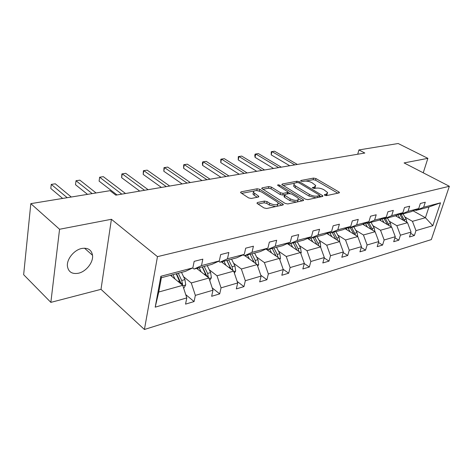 <?xml version="1.0" encoding="UTF-8"?>
<svg xmlns="http://www.w3.org/2000/svg" width="473" height="473" viewBox="0 0 473 473"><rect width="100%" height="100%" fill="white"/><g stroke="black" fill="none" stroke-linecap="round" stroke-linejoin="round"><path stroke-width="0.71" d="M324.697 195.272L326.453 195.633L339.011 192.931L339.431 192.458L338.869 191.92L315.988 178.581L313.581 178.079L300.97 180.467L300.651 180.822L300.994 181.147L302.708 181.502L304.364 181.189C306.924 180.887 309.531 181.425 312.18 182.815L315.722 185.499L314.297 187.083L312.328 187.769L314.427 188.479L316.076 188.142C318.636 187.816 321.279 188.366 323.993 189.785L327.671 192.594L326.269 194.196L324.626 194.545L324.312 194.906L324.697 195.272M78.471 273.228C86.192 271.579 93.494 262.231 92.525 255.29C91.531 249.827 87.954 247.55 81.782 248.461C74.243 249.862 66.728 258.979 67.385 265.98C68.283 271.928 71.979 274.346 78.471 273.228M257.501 202.503L256.945 203.189L257.401 203.638L263.987 207.937L266.695 208.498L282.801 205.034L283.315 204.395L259.801 189.306L257.217 188.768L241.112 191.825L240.544 192.493L240.958 192.901L248.621 197.903L251.287 198.459L258.258 197.064L258.802 196.413L258.353 195.976L253.357 192.375C253.924 190.105 256.727 190.016 261.77 192.109L276.93 201.752L278.225 203.023C277.651 205.341 274.807 205.424 269.693 203.272L267.127 201.622L264.466 201.072L257.501 202.503L257.259 203.538M111.409 219.283L59.563 229.263L30.816 203.644L23.65 274.695L50.853 302.371L101.003 289.334L144.419 329.486L157.468 256.65L111.409 219.283L101.003 289.334M423.24 172.805L427.876 158.343L404.084 162.925L449.35 186.273L157.468 256.65M427.876 158.343L398.171 143.514L358.93 149.935L357.724 154.233M30.816 203.644L110.038 190.678L115.826 195.148L364.813 153.033L358.93 149.935M305.28 199.103L307.858 199.641L322.438 196.502L322.888 195.976L322.344 195.455L299.397 181.744L296.943 181.236L282.316 184.009L281.819 184.559L305.28 199.103M303.104 200.658L287.791 203.958L285.148 203.414L261.681 188.425L262.213 187.822L268.847 186.563L271.39 187.095L280.578 192.818L283.15 193.351L287.46 192.481L287.956 191.914L277.586 185.233C277.74 184.695 278.443 184.689 279.697 185.203L303.063 199.576L303.583 200.085L303.104 200.658M59.563 229.263L50.853 302.371M192.854 267.872L185.469 271.348L161.382 277.716L160.867 276.273L192.854 267.872L194.161 261.362L202.834 259.145L201.504 265.601L219.306 260.925L220.678 254.58L228.861 252.487L227.466 258.778L244.281 254.362L245.706 248.171L253.433 246.197L251.991 252.34L267.889 248.159L269.362 242.117L276.67 240.249L275.185 246.244L290.245 242.288L291.752 236.388L298.682 234.614L297.162 240.473L311.447 236.719L312.984 230.954L319.559 229.269L318.01 234.998L331.579 231.433L333.146 225.792L339.389 224.196L337.817 229.795L350.718 226.407L352.308 220.891L358.25 219.371L356.654 224.846L368.934 221.618L370.548 216.22L376.206 214.772L374.592 220.134L386.305 217.06L387.931 211.774L393.329 210.39L391.697 215.641L402.872 212.708L404.51 207.529L409.665 206.21L408.028 211.354L418.706 208.552L420.349 203.479L425.28 202.213L423.631 207.257L440.511 202.822L432.825 225.698L415.974 230.641L414.383 235.519L409.47 236.991L411.067 232.083L400.418 235.205L398.834 240.178L393.702 241.715L395.28 236.713L384.147 239.982L382.574 245.055L377.2 246.664L378.772 241.555L367.107 244.979L365.552 250.158L359.923 251.843L361.478 246.634L349.251 250.223L347.714 255.503L341.813 257.271L343.345 251.955L330.521 255.722L329.001 261.114L322.805 262.97L324.318 257.537L310.838 261.492L309.342 267.009L302.832 268.96L304.316 263.408L290.132 267.57L288.672 273.205L281.819 275.262L283.268 269.586L268.333 273.968L266.908 279.732L259.683 281.896L261.096 276.09L245.333 280.72L243.956 286.614L236.329 288.897L237.7 282.96L221.051 287.844L219.714 293.881L211.656 296.293L212.974 290.215L195.355 295.383L194.084 301.561L185.552 304.121L186.805 297.895L155.203 307.166L160.867 276.273M144.419 329.486L431.329 239.592L449.35 186.273M196.644 268.392L208.924 278.035L191.269 282.955L183.554 276.705M191.269 282.955L195.355 295.383M208.924 278.035L212.974 290.215M219.306 260.925L211.821 264.383L194.078 269.072L201.504 265.601M192.671 267.954L194.078 269.072M221.382 261.853L233.697 271.135L217.012 275.783L209.261 269.776M217.012 275.783L221.051 287.844M233.697 271.135L237.7 282.96M244.281 254.362L236.713 257.803L219.951 262.231L227.466 258.778M218.632 261.232L219.951 262.231M244.819 255.657L257.146 264.602L241.354 269.001L233.585 263.219M241.354 269.001L245.333 280.72M257.146 264.602L261.096 276.09M267.889 248.159L260.262 251.577L244.405 255.769L251.991 252.34M243.163 254.87L244.405 255.769M265.962 249.023L279.377 258.406L264.401 262.58L256.626 257.01M264.401 262.58L268.333 273.968M279.377 258.406L283.268 269.586M290.245 242.288L282.576 245.676L267.547 249.649L275.185 246.244M266.382 248.839L267.547 249.649M287.277 243.601L300.473 252.529L286.254 256.49L278.485 251.116M286.254 256.49L290.132 267.57M300.473 252.529L304.316 263.408M311.447 236.719L303.749 240.083L289.482 243.855L297.162 240.473M288.382 243.11L289.482 243.855M307.533 238.427L320.523 246.941L307.007 250.708L299.255 245.517M307.007 250.708L310.838 261.492M320.523 246.941L324.318 257.537M331.579 231.433L323.863 234.768L310.306 238.351L318.01 234.998M309.271 237.671L310.306 238.351M326.819 233.491L339.608 241.626L326.742 245.209L319.009 240.189M326.742 245.209L330.521 255.722M339.608 241.626L343.345 251.955M350.718 226.407L342.996 229.707L330.101 233.118L337.817 229.795M329.119 232.497L330.101 233.118M345.195 228.766L357.789 236.559L345.526 239.977L337.828 235.116M345.526 239.977L349.251 250.223M357.789 236.559L361.478 246.634M368.934 221.618L361.224 224.894L348.932 228.14L356.654 224.846M348.004 227.566L348.932 228.14M362.726 224.255L375.13 231.729L363.435 234.986L355.767 230.286M363.435 234.986L367.107 244.979M375.13 231.729L378.772 241.555M386.305 217.06L378.601 220.3L366.882 223.398L374.592 220.134M365.996 222.866L366.882 223.398M379.47 219.933L391.691 227.111L380.523 230.227L372.895 225.668M380.523 230.227L384.147 239.982M391.691 227.111L395.28 236.713M402.872 212.708L395.192 215.913L383.999 218.869L391.697 215.641M383.16 218.378L383.999 218.869M395.481 215.789L407.525 222.7L396.841 225.68L389.261 221.258M396.841 225.68L400.418 235.205M407.525 222.7L411.067 232.083M418.706 208.552L411.043 211.721L400.347 214.547L408.028 211.354M399.549 214.092L400.347 214.547M413.136 210.857L425.416 217.716L412.45 221.329L404.912 217.036M412.45 221.329L415.974 230.641M432.825 225.698L425.416 217.716L428.958 206.985L415.98 210.42L423.631 207.257M161.382 277.716L158.751 292.018L182.702 285.343L170.493 275.304M415.217 209.994L415.98 210.42M428.958 206.985L440.511 202.822M182.702 285.343L186.805 297.895M155.203 307.166L158.751 292.018M410.653 233.343L414.383 235.519M394.925 237.848L398.834 240.178M378.465 242.543L382.574 245.055M361.236 247.45L365.552 250.158M343.167 252.57L347.714 255.503M324.206 257.927L329.001 261.114M304.281 263.538L309.342 267.009M283.173 269.308L288.672 273.205M260.806 275.251L266.908 279.732M237.186 281.447L243.956 286.614M212.206 287.909L219.714 293.881M185.741 294.632L194.084 301.561M326.524 195.621L327.357 193.741M314.77 188.408L315.432 186.622M337.811 193.191L315.568 180.178L313.167 179.675L305.854 181.076M294.49 183.258L283.014 185.451M321.291 196.75L319.494 195.668M319.269 195.686L319.582 195.319L319.21 194.959L299.066 182.891L297.34 182.531L295.566 182.874C294.236 183.157 293.733 183.713 294.052 184.553L295.619 186.049L309.401 194.385C312.162 195.857 314.864 196.419 317.501 196.064L319.269 195.686L318.849 197.271M319.109 197.217L319.512 195.586M294.206 184.825L293.638 186.196L295.205 187.698L295.619 186.049M316.165 197.85L308.97 196.053L295.205 187.698M262.852 189.318L268.451 188.242L268.847 186.563M284.468 194.687L282.736 195.042L280.164 194.509L270.994 188.774L268.451 188.242M287.507 193.942L287.856 192.322M287.956 192.215L290.156 193.575M298.564 198.766L302.016 200.895M290.321 198.891C295.229 200.954 297.978 200.913 298.569 198.772L297.204 197.442L291.811 194.119L289.251 193.587L284.935 194.462L284.439 195.053L290.321 198.891L289.896 200.593L296.411 202.101M297.215 201.93L298.28 199.908M284.125 196.319L284.504 197.223L284.923 195.526M289.896 200.593L284.504 197.223M275.499 206.6L269.279 205.016L266.719 203.36L264.058 202.811L258.051 204.058M277.119 206.252L277.911 204.301M253.25 192.848L252.966 194.096L254.143 195.243L254.533 193.522M257.271 197.265L254.143 195.243M259.606 191.133L256.348 190.566M253.735 191.062L241.685 193.374M281.784 205.252L278.195 202.964M406.886 222.334L406.171 219.188L403.043 213.837M399.969 218.366L397.888 214.789M396.912 216.61L396.25 215.469M297.351 164.444L274.523 151.212L271.981 151.591L271.218 154.884L289.73 165.733M404.894 221.193L401.175 214.328M399.72 214.192L403.238 220.241M271.218 154.884L271.248 151.727L271.981 151.591L294.821 164.87M391.236 226.845L390.527 223.463L387.375 217.976M384.094 222.647L381.942 218.893M381.013 220.838L380.298 219.584M281.281 167.158L258.429 153.607L255.792 153.997L255.048 157.349L273.565 168.465M389.208 225.651L385.418 218.496M384.177 218.822L387.511 224.657M255.048 157.349L254.793 155.469L255.095 154.127L255.792 153.997L278.644 167.608M374.876 231.575L374.178 227.927L370.992 222.31M367.491 227.123L365.262 223.179M364.393 225.26L363.619 223.877M264.561 169.99L241.709 156.09L238.966 156.498L238.232 159.915L256.756 171.309M372.801 230.321L368.94 222.848M367.645 223.191L371.063 229.275M238.232 159.915L238.303 156.628L238.966 156.498L261.817 170.451M357.748 236.535L357.062 232.604L353.845 226.839M350.109 231.811L347.797 227.655M346.999 229.884L346.153 228.358M247.154 172.935L224.314 158.674L221.465 159.099L220.749 162.576L239.249 174.271M355.625 235.223L351.699 227.407M350.339 227.767L353.845 234.117M220.749 162.576L220.844 159.224L221.465 159.099L244.293 173.42M339.726 241.951L339.135 237.499L335.883 231.587M331.892 236.719L329.835 232.953M328.77 234.732L327.848 233.041M229.009 176.003L206.216 161.37L203.242 161.807L202.55 165.355L221.015 177.351M337.627 240.367L336.894 238.108L333.636 232.184M332.212 232.556L335.8 239.202M202.55 165.355L202.391 163.339L202.669 161.926L203.242 161.807L226.029 176.506M320.735 247.539L320.327 242.631L317.052 236.565M312.783 241.869L310.82 238.215M309.655 239.817L308.65 237.943M210.089 179.202L187.355 164.172L184.257 164.634L183.589 168.246L202.001 180.568M318.743 245.777L317.974 243.276L314.693 237.192M313.197 237.582L316.875 244.547M183.589 168.246L183.731 164.74L184.257 164.634L206.979 179.728M300.787 253.427L301.242 252.665L300.586 248.023L297.281 241.792M292.71 247.278L290.729 243.524M289.571 245.156L288.56 243.228M190.335 182.543L167.69 167.093L164.462 167.578L163.824 171.256L182.152 183.926M298.912 251.476L298.114 248.703L294.803 242.448M293.23 242.862L296.991 250.176M163.824 171.256L163.989 167.679L164.462 167.578L187.089 183.092M279.803 259.642L280.507 258.447L279.827 253.694L276.492 247.284M271.603 252.972L269.604 249.105M268.463 250.773L267.842 249.573M169.701 186.031L147.174 170.144L143.798 170.647L143.189 174.407L161.417 187.432M278.053 257.483L277.225 254.403L273.891 247.976M272.235 248.414L276.084 256.106M143.189 174.407L143.384 170.741L143.798 170.647L166.307 186.61M257.696 266.204L258.684 264.537L257.98 259.659L254.616 253.067M249.372 258.962L247.361 254.988M246.232 256.685L245.605 255.45M148.114 189.685L125.741 173.331L122.217 173.857L121.638 177.688L139.73 191.104M256.088 263.833L255.237 260.41L251.878 253.794M253.699 261.315L254.155 262.426M250.134 254.255L254.066 262.367M121.638 177.688L121.868 173.94L122.217 173.857L144.561 190.288M234.383 273.158L235.678 270.958L234.945 265.95L231.563 259.163M225.934 265.282L223.906 261.185M222.795 262.917L222.168 261.646M125.511 193.504L103.327 176.666L99.643 177.209L99.099 181.124L117.032 194.941M232.905 270.538L232.054 266.742L228.672 259.925M226.928 260.387L231.007 268.877L232.923 270.32M226.833 260.41L230.854 268.989M99.099 181.124L99.643 177.209L121.792 194.137M209.752 280.536L211.39 277.734L210.633 272.59L207.227 265.595M201.179 271.951L199.145 267.73M198.051 269.498L197.424 268.185M96.072 192.96L79.872 180.154L76.011 180.727L75.514 184.724L87.517 194.362M208.38 277.616L207.582 273.424L204.176 266.4M202.45 266.861L206.553 275.605L208.463 277.101M202.231 266.914L206.334 276.007M75.514 184.724L76.011 180.727L92.176 193.599M183.695 288.37L185.723 284.9L184.931 279.614L181.508 272.395M174.998 279.011L172.952 274.653M171.888 276.457L171.256 275.103M71.287 197.022L55.3 183.802L51.255 184.405L50.8 188.491L62.637 198.435M182.389 285.083L182.602 284.279L181.697 280.495L178.28 273.246M176.577 273.696L180.704 282.718L182.602 284.279M176.222 273.79L180.408 283.457M50.8 188.491L51.255 184.405L67.201 197.69M325.879 195.651L326.269 194.196M312.493 187.982L312.641 187.414M313.924 188.496L314.297 187.083M300.828 181.035L300.97 180.467M313.167 179.675L313.581 178.079M315.568 180.178L315.988 178.581M338.562 193.031L338.869 191.92M324.472 195.107L324.626 194.545M282.103 184.878L282.316 184.009M296.583 182.679L296.943 181.236M299.102 182.915L299.397 181.744M322.042 196.585L322.344 195.455M308.97 196.053L309.401 194.385M317.081 197.655L317.501 196.064M261.995 188.768L262.213 187.822M270.994 188.774L271.39 187.095M280.164 194.509L280.578 192.818M282.736 195.042L283.15 193.351M287.081 194.031L287.46 192.481M279.395 186.463L279.697 185.203M302.767 200.735L303.063 199.576M264.058 202.811L264.466 201.072M266.719 203.36L267.127 201.622M269.279 205.016L269.693 203.272M258.092 197.099L258.353 195.976M240.887 192.848L241.112 191.825M256.827 190.471L257.217 188.768M259.405 191.003L259.801 189.306M282.535 205.087L282.824 203.91M404.303 219.703L406.171 219.188M388.575 223.995L390.527 223.463M372.133 228.483L374.178 227.927M370.495 228.932L370.838 228.837M354.921 233.183L357.062 232.604M353.13 233.674L353.568 233.556M336.894 238.108L339.135 237.499M334.925 238.646L335.469 238.498M317.974 243.276L320.327 242.631M315.828 243.861L316.484 243.684M300.609 252.913L301.189 252.753M298.114 248.703L300.586 248.023M295.761 249.342L296.541 249.129M279.513 258.802L280.454 258.542M277.225 254.403L279.827 253.694M274.653 255.107L275.576 254.858M257.288 265.01L258.625 264.638M255.237 260.41L257.98 259.659M252.428 261.179L253.498 260.883M233.839 271.555L235.619 271.059M232.054 266.742L234.945 265.95M228.985 267.582L230.221 267.245M209.066 278.473L211.336 277.834M207.582 273.424L210.633 272.59M204.218 274.346L205.637 273.956M182.85 285.787L185.658 285.006M181.697 280.495L184.931 279.614M178.025 281.5L179.645 281.057M84.496 248.177L92.525 255.29M339.336 192.795L339.431 192.458M322.787 196.354L322.888 195.976M293.638 186.196L294.052 184.553M284.019 196.75L284.439 195.053M303.477 200.511L303.583 200.085M252.966 194.096L253.357 192.375M258.69 196.892L258.802 196.413M283.197 204.868L283.315 204.395"/></g></svg>
